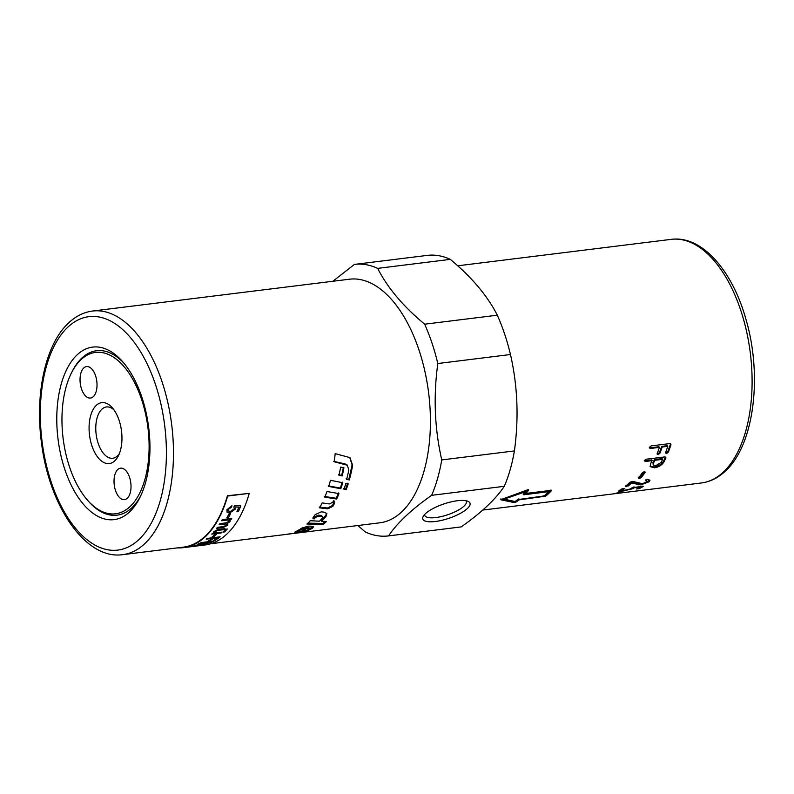 <?xml version="1.0" encoding="UTF-8"?>
<svg xmlns="http://www.w3.org/2000/svg" width="794" height="794" viewBox="0 0 794 794"><rect width="100%" height="100%" fill="white"/><g stroke="black" fill="none" stroke-linecap="round" stroke-linejoin="round"><path stroke-width="1.19" d="M80.958 359.682A81.316 42.737 82.9 0 1 141.511 399.203A81.316 42.737 82.9 0 1 130.097 506.532A81.316 42.737 82.9 0 1 87.191 499.813A81.316 42.737 82.9 0 1 71.47 372.882A81.316 42.737 82.9 0 1 80.958 359.682M140.647 495.982A82.854 43.541 82.9 0 1 131.854 507.753A82.854 43.541 82.9 0 1 88.144 500.915L87.191 499.813M71.47 372.882L72.125 371.592A82.854 43.541 82.9 0 1 81.792 358.134A82.854 43.541 82.9 0 1 124.241 363.563M96.253 405.397A30.688 16.128 82.9 0 1 112.44 407.937A30.688 16.128 82.9 0 1 118.375 455.835A30.688 16.128 82.9 0 1 114.793 460.818A30.688 16.128 82.9 0 1 91.945 445.9A30.688 16.128 82.9 0 1 96.253 405.397M113.969 409.883A25.845 13.577 -97.1 0 0 106.436 406.955A25.845 13.577 -97.1 0 0 101.811 409.267A25.845 13.577 -97.1 0 0 96.947 438.923A25.845 13.577 -97.1 0 0 112.788 458.247A25.845 13.577 -97.1 0 0 117.423 455.935A25.845 13.577 -97.1 0 0 119.378 453.573M115.507 490.513A15.85 8.327 82.9 0 1 120.569 468.172A15.85 8.327 82.9 0 1 129.541 477.293A15.85 8.327 82.9 0 1 124.469 499.634A15.85 8.327 82.9 0 1 115.507 490.513M95.548 375.701A15.85 8.327 82.9 0 1 90.476 398.042A15.85 8.327 82.9 0 1 81.514 388.921A15.85 8.327 82.9 0 1 86.576 366.58A15.85 8.327 82.9 0 1 95.548 375.701M425.415 513.708A24.872 7.603 -18.5 0 1 447.062 502.939A24.872 7.603 -18.5 0 1 467.994 501.322A24.872 7.603 -18.5 0 1 467.428 508.507A24.872 7.603 -18.5 0 1 438.209 521.062A24.872 7.603 -18.5 0 1 423.311 516.269A24.872 7.603 -18.5 0 1 425.415 513.708M424.651 514.482A21.904 6.699 161.5 0 0 424.75 515.375A21.904 6.699 161.5 0 0 441.573 516.507A21.904 6.699 161.5 0 0 464.024 506.135A21.904 6.699 161.5 0 0 466.296 501.471A21.904 6.699 161.5 0 0 465.84 500.696M332.875 281.265L354.382 264.432A136.806 71.897 82.9 0 1 354.65 264.392A136.806 71.897 82.9 0 1 377.656 268.372C387.472 287.696 403.144 306.305 424.661 324.19A136.806 71.897 82.9 0 1 432.015 343.127A136.806 71.897 82.9 0 1 437.822 363.523C433.286 396.385 434.596 428.522 441.752 459.925A136.806 71.897 82.9 0 1 431.638 495.317C411.431 509.569 397.069 523.097 388.564 535.9A136.806 71.897 82.9 0 1 388.286 535.93A136.806 71.897 82.9 0 1 365.29 531.96L357.886 525.529M92.59 311.03C83.787 312.191 75.797 316.151 68.641 322.91C45.635 344.03 34.956 392.98 41.328 441.613C48.791 505.56 85.355 560.127 122.772 554.649A122.742 64.503 -97.1 0 0 144.766 543.662A122.742 64.503 -97.1 0 0 162.006 381.666A122.742 64.503 -97.1 0 0 92.59 311.03L349.529 279.2A122.742 64.503 82.9 0 1 418.934 349.846A122.742 64.503 82.9 0 1 379.701 522.819L298.961 532.824A122.742 64.503 82.9 0 1 298.147 532.913L286.158 534.382M141.838 397.129A86.943 45.695 82.9 0 1 139.784 497.759A86.943 45.695 82.9 0 1 64.89 469.621A86.943 45.695 82.9 0 1 67.827 367.314A86.943 45.695 82.9 0 1 122.971 362.044A86.943 45.695 82.9 0 1 141.838 397.129M427.033 255.43A136.806 71.897 82.9 0 1 427.301 255.39A136.806 71.897 82.9 0 1 450.307 259.37L377.656 268.372M424.661 324.19L497.312 315.198C487.486 295.864 471.815 277.255 450.307 259.37M497.312 315.198A136.806 71.897 82.9 0 1 504.666 334.135A136.806 71.897 82.9 0 1 510.473 354.521L437.822 363.523M307.913 523.127L322.791 523.435L325.232 521.44M312.925 517.867L314.027 518.988L312.945 518.373L313.332 517.112A122.742 64.503 -97.1 0 0 315.218 514.611L321.272 511.852L324.141 512.15L326.85 513.599L326.116 516.269A122.742 64.503 82.9 0 1 321.53 521.281L321.223 520.368L325.768 515.385L326.602 513.202M313.68 518.105L314.89 516.656L318.394 515.187L321.312 515.425L322.83 516.874L318.751 516.05L315.248 517.529A122.742 64.503 82.9 0 1 314.027 518.988M322.791 523.435L323.069 524.387L306.96 524.02A122.742 64.503 -97.1 0 0 310.285 520.705L319.456 521.192A122.742 64.503 -97.1 0 0 322.473 517.956L322.83 516.874M321.53 521.281L326.513 521.479A122.742 64.503 82.9 0 1 323.069 524.387M346.085 478.832L348.824 479.368L352.109 464.907L349.707 457.453M333.669 461.334L344.953 463.865L347.137 465.046M349.32 479.953L346.581 479.397A122.742 64.503 -97.1 0 0 348.794 470.187L347.395 465.254L334.205 461.741A122.742 64.503 -97.1 0 0 335.187 453.622L349.965 457.632L352.635 465.363A122.742 64.503 82.9 0 1 349.32 479.953L348.824 479.368M302.812 530.491L306.931 530.194A122.742 64.503 -97.1 0 0 308.926 529.211L308.469 528.556L304.757 528.625L301.085 529.598A122.742 64.503 82.9 0 1 299.318 530.561L299.666 531.107A122.742 64.503 82.9 0 1 295.973 532.546L295.795 531.553L299.457 530.114M300.847 528.615L304.509 527.653L308.231 527.583L308.697 528.228M301.77 530.968L302.871 530.789M309.144 527.792L309.382 528.774L313.114 526.511M294.802 532.327L295.973 532.546C294.376 532.576 294.405 532.198 296.073 531.424A122.742 64.503 -97.1 0 0 301.928 528.05L308.29 526.154L311.059 526.174L313.531 526.938L312.35 528.278A122.742 64.503 82.9 0 1 306.772 530.908L297.869 532.427A122.742 64.503 -97.1 0 0 304.301 529.747L305.521 529.707A122.742 64.503 82.9 0 1 302.901 530.938M299.139 529.816L299.666 531.107M308.926 529.211L308.231 527.583M210.668 543.761L285.522 534.491A122.742 64.503 -97.1 0 0 288.004 534.084L302.127 532.278A122.742 64.503 82.9 0 1 298.961 532.824M319.148 507.038L327.406 508.031L332.507 505.5L334.343 501.083M333.579 500.627L334.611 501.421L334.473 503.475A122.742 64.503 82.9 0 1 332.914 506.294L327.803 508.835L319.555 507.832A122.742 64.503 -97.1 0 0 322.166 502.91L329.48 503.952L332.835 502.145A122.742 64.503 -97.1 0 0 333.579 500.627M324.349 496.439L336.229 498.295L338.532 492.935M336.229 498.295L336.666 499.029L324.796 497.143A122.742 64.503 -97.1 0 0 326.989 491.526L338.998 493.62A122.742 64.503 82.9 0 1 336.666 499.029M342.264 482.147L340.348 488.072L328.21 485.839M340.348 488.072L340.825 488.717L328.696 486.444A122.742 64.503 -97.1 0 0 330.473 480.281L342.75 482.742A122.742 64.503 82.9 0 1 340.825 488.717M343.395 467.348L341.678 475.378L338.452 474.703M341.678 475.378L342.184 475.914L338.959 475.239A122.742 64.503 -97.1 0 0 340.646 467.1L343.921 467.825A122.742 64.503 82.9 0 1 342.184 475.914M343.484 488.628L345.718 489.025L347.693 483.179M343.961 489.283A122.742 64.503 -97.1 0 0 345.926 483.357L348.179 483.794A122.742 64.503 82.9 0 1 346.184 489.69L343.961 489.283M345.718 489.025L346.184 489.69M122.772 554.649L183.225 547.165A122.742 64.503 -97.1 0 0 227.412 495.744L249.247 493.362L227.66 496.042A123.259 64.771 82.9 0 1 183.295 547.671A123.259 64.771 82.9 0 1 177.38 547.89M441.752 459.925L514.403 450.932C518.939 418.071 517.628 385.934 510.473 354.521M514.403 450.932A136.806 71.897 82.9 0 1 504.289 486.315L431.638 495.317M388.564 535.9L461.215 526.898C481.412 512.646 495.774 499.118 504.289 486.315M461.215 526.898A136.806 71.897 82.9 0 1 460.937 526.928A136.806 71.897 82.9 0 1 460.669 526.968M544.059 495.952A122.742 64.503 -97.1 0 0 548.585 491.694L523.752 494.771L523.226 494.315A122.742 64.503 -97.1 0 0 525.479 491.714L504.16 499.148L515.068 501.52A122.742 64.503 -97.1 0 0 517.569 499.644L544.059 495.952M523.484 494.027L523.752 494.771L523.226 494.315M661.114 462.386A122.742 64.503 -97.1 0 0 662.623 459.339L654.891 460.292A122.742 64.503 82.9 0 1 653.383 463.339L653.194 465.016L655.695 465.77L661.114 462.386M613.822 493.749L613.296 493.848A122.742 64.503 -97.1 0 0 618.387 492.548L621.136 492.211A122.742 64.503 82.9 0 1 616.055 493.501L613.296 493.848M620.59 492.091L621.106 492.042M632.312 487.645L643.448 486.265A122.742 64.503 82.9 0 1 639.279 488.647L636.52 488.995A122.742 64.503 -97.1 0 0 639.914 487.109L634.277 487.804A122.742 64.503 82.9 0 1 632.689 488.747L621.811 491.307L618.605 491.168L619.469 490.384A122.742 64.503 -97.1 0 0 621.841 488.945L624.6 488.598A122.742 64.503 82.9 0 1 622.228 490.037L621.791 490.444L621.563 489.461L622 489.054L622.228 490.037L623.439 490.543L629.94 489.074A122.742 64.503 -97.1 0 0 632.312 487.645M646.584 482.037L645.641 480.31L647.706 479.417L649.968 480.39L649.333 481.69L640.788 484.896L631.528 483.06A122.742 64.503 82.9 0 1 628.243 485.948L625.483 486.295A122.742 64.503 -97.1 0 0 629.92 482.256L632.669 481.382L642.296 483.685L646.584 482.037L646.534 480.549M625.9 485.958L626.119 486.712L625.483 486.295M644.788 471.477L640.857 476.728L638.813 477.69L639.16 478.584L638.455 477.948A122.742 64.503 -97.1 0 0 642.415 472.658L644.42 471.557L645.165 472.321A122.742 64.503 82.9 0 1 641.205 477.601L639.16 478.584L638.455 477.948M644.42 471.557L645.165 472.321L644.807 471.537M500.945 499.615L527.365 489.918L528.576 490.285A122.742 64.503 82.9 0 1 525.926 493.451L550.758 490.374L551.294 490.841A122.742 64.503 82.9 0 1 545.637 496.171L519.137 499.843A122.742 64.503 82.9 0 1 516.15 501.987L513.986 502.523L500.885 499.803M649.353 447.379L651.149 445.9L670.007 443.568L670.97 444.7A122.742 64.503 82.9 0 1 668.28 452.272L666.424 453.652L665.521 452.62A122.742 64.503 -97.1 0 0 667.794 446.327L662.156 447.022A122.742 64.503 82.9 0 1 659.893 453.314L658.037 454.684L657.134 453.652A122.742 64.503 -97.1 0 0 659.407 447.369L650.326 448.491L649.264 447.856M670.007 443.568L670.97 444.7L670.483 444.074L667.814 451.588L665.422 452.957M667.794 446.327L667.307 445.702L661.68 446.397L659.427 452.63L657.581 453.989L658.037 454.684L657.134 453.652M665.054 456.887L665.908 457.86A122.742 64.503 82.9 0 1 663.873 462.048C661.839 465.165 658.722 467.08 654.514 467.795L650.207 466.644L650.623 463.686A122.742 64.503 -97.1 0 0 652.132 460.639L645.155 461.503L644.291 460.54L646.197 459.22L665.054 456.887L665.908 457.86L665.461 457.136L663.447 461.274C661.422 464.371 658.315 466.277 654.117 466.991L650.048 466.217M652.132 460.639L651.695 459.895L644.718 460.758L645.155 461.503L644.291 460.54M644.718 460.758L644.202 460.778M662.623 459.339L662.186 458.595L654.455 459.557A121.72 63.967 82.9 0 1 652.956 462.574L653.194 465.016M654.455 459.557L654.891 460.292M670.573 443.568L670.483 444.074M661.68 446.397L662.156 447.022M657.581 453.989L657.035 453.999M649.839 447.866L658.921 446.734L659.407 447.369M543.692 495.813L545.349 495.218L550.957 489.938M518.919 499.089L519.137 499.843M515.514 501.213L518.859 498.89M500.746 498.999L514.691 501.461M525.926 493.451L525.588 492.558L528.209 489.412M525.479 491.714L525.132 490.831L520.775 492.439M548.585 491.694L548.257 490.791L523.663 493.838M503.912 498.384L504.16 499.148M638.813 477.69L638.108 477.065M649.641 479.973L645.73 482.613M641.929 483.725L637.87 483.913L638.148 484.866M637.87 483.913L631.21 482.137L631.528 483.06M631.21 482.137L627.955 485.005L625.841 485.769M646.276 481.104L645.373 479.943M642.058 486.017L638.773 487.794M639.706 486.305L639.914 487.109M634.078 487.01L634.277 487.804M634.029 486.831L631.25 488.31M621.752 490.295L619.31 490.474M623.082 488.419L622 489.054M183.295 547.671L204.882 544.992A123.259 64.771 -97.1 0 0 249.247 493.362M199.413 545.498L198.331 545.418A123.259 64.771 82.9 0 1 195.135 546.153L199.87 545.24M197.081 545.567L191.374 546.659C189.746 546.868 189.577 546.838 190.868 546.56L198.391 545.23L200.723 545.329L192.803 546.48A123.259 64.771 -97.1 0 0 197.081 545.567L192.595 546.471M192.158 546.292L191.374 546.659C189.746 546.868 189.577 546.838 190.868 546.56M201.527 545.051L199.622 545.448M196.168 545.299L204.445 543.9A123.259 64.771 -97.1 0 0 205.14 543.622L206.371 543.463A123.259 64.771 82.9 0 1 205.686 543.751L208.018 543.701L204.733 544.108A123.259 64.771 82.9 0 1 203.79 544.436L202.549 544.595A123.259 64.771 -97.1 0 0 203.502 544.257L194.252 545.547M197.914 544.227A123.259 64.771 -97.1 0 0 198.847 543.791L211.8 542.183A123.259 64.771 82.9 0 1 210.867 542.62L197.914 544.227M211.353 541.707A123.259 64.771 -97.1 0 0 212.266 541.2L214.092 540.972A123.259 64.771 82.9 0 1 213.179 541.478L211.353 541.707M200.217 543.086A123.259 64.771 -97.1 0 0 201.13 542.58L210.519 541.409A123.259 64.771 82.9 0 1 209.616 541.915L200.217 543.086M206.202 539.176A123.259 64.771 -97.1 0 0 207.135 538.431L220.097 536.823A123.259 64.771 82.9 0 1 215.243 540.287L213.715 540.476A123.259 64.771 -97.1 0 0 217.625 537.756L213.616 538.253A123.259 64.771 82.9 0 1 210.241 540.635L208.713 540.823A123.259 64.771 -97.1 0 0 212.087 538.441L206.202 539.176M212.127 537.022A123.259 64.771 -97.1 0 0 214.708 534.63L216.305 534.431A123.259 64.771 82.9 0 1 213.725 536.823L212.127 537.022M224.652 530.253A123.259 64.771 -97.1 0 0 225.466 529.28L227.273 529.062A123.259 64.771 82.9 0 1 226.459 530.035L224.652 530.253M223.005 532.109A123.259 64.771 -97.1 0 0 223.839 531.196L225.645 530.968A123.259 64.771 82.9 0 1 224.811 531.891L223.005 532.109M213.348 532.724L213.874 533.201L213.775 531.732L217.596 529.598L224.94 528.635A123.259 64.771 82.9 0 1 224.166 529.588L217.238 530.501L214.985 531.742C214.132 532.665 214.787 533.002 216.941 532.734L221.973 532.119A123.259 64.771 82.9 0 1 221.159 532.973L211.77 534.134A123.259 64.771 -97.1 0 0 212.494 533.37L213.874 533.201L213.368 532.774M224.9 528.546L224.126 529.509L217.199 530.412L214.688 532.476M231.669 518.353L231.074 519.405L229.744 519.574L230.091 521.519L227.273 523.574L227.6 525.31L223.084 527.573L216.653 528.367A123.259 64.771 -97.1 0 0 217.397 527.355L223.312 526.62L226.379 525.251C227.084 524.288 226.508 523.891 224.662 524.05L219.213 524.725A123.259 64.771 -97.1 0 0 219.918 523.623L226.012 522.869L228.87 521.43C229.605 520.338 228.821 519.921 226.518 520.169L221.645 520.775A123.259 64.771 -97.1 0 0 222.32 519.604L231.709 518.432A123.259 64.771 82.9 0 1 231.114 519.484L229.784 519.653L230.31 520.139M229.744 519.574L230.052 521.43L227.233 523.484L227.868 524.109M226.379 525.251L226.568 524.348M228.87 521.43L228.99 520.467M226.935 517.787A123.259 64.771 -97.1 0 0 228.88 513.956L230.478 513.758A123.259 64.771 82.9 0 1 228.533 517.589L226.935 517.787M238.865 507.168L235.58 506.929L235.53 508.924L229.843 512.785L227.223 512.398L226.895 509.748L231.957 505.699L231.53 507.138L228.206 509.579L228.186 510.899L230.369 511.485L234.319 508.805L233.893 506.939L234.597 505.609L240.82 505.877A123.259 64.771 82.9 0 1 238.498 511.316L236.979 511.505A123.259 64.771 -97.1 0 0 238.865 507.168L235.629 506.999L235.57 508.994L229.883 512.855L226.806 511.941M191.354 546.56C189.726 546.768 189.558 546.738 190.848 546.461M201.448 545.012L200.713 545.23M199.403 545.399L198.311 545.319A123.149 64.721 82.9 0 1 195.264 546.024M206.351 543.364L205.686 543.751M207.998 543.602L204.733 544.108M204.713 544.009L203.79 544.436M203.77 544.337L202.539 544.495M196.148 545.2L203.502 544.257M211.78 542.084L210.867 542.62M210.847 542.52L197.895 544.128M214.062 540.873L213.179 541.478M213.149 541.379L211.323 541.607M210.499 541.319L209.616 541.915M209.586 541.816L200.197 542.987M220.067 536.734L215.243 540.287M215.224 540.188L213.695 540.377M213.616 538.253L217.625 537.756M213.596 538.163L210.241 540.635M210.221 540.535L208.683 540.724M206.182 539.076L212.087 538.441M216.266 534.342L213.725 536.823M213.695 536.734L212.097 536.933M227.233 528.973L226.459 530.035M226.429 529.945L224.613 530.164M225.615 530.878L224.811 531.891M224.781 531.801L222.975 532.02M214.956 531.652L214.668 532.427M221.933 532.03L221.159 532.973M221.129 532.883L211.74 534.044M227.233 523.484L227.56 525.231L223.054 527.484L216.613 528.288M226.34 525.162C227.044 524.209 226.469 523.802 224.623 523.961L219.174 524.636M228.831 521.35C229.565 520.259 228.781 519.842 226.479 520.09L221.605 520.695M230.439 513.688L228.533 517.589M228.493 517.519L226.895 517.718M231.908 505.629L231.53 507.138M231.481 507.068L228.156 509.51L228.166 510.86M240.781 505.808L238.498 511.316M238.458 511.247L236.94 511.435M671.228 239.351A122.742 64.503 82.9 0 1 740.633 309.997A122.742 64.503 82.9 0 1 723.394 471.993A122.742 64.503 82.9 0 1 701.41 482.97C710.213 481.809 718.203 477.849 725.359 471.09C753.903 445.474 762.607 376.674 746.191 320.161C732.644 270.685 701.946 235.203 671.228 239.351L457.701 265.801M138.9 539.583A117.631 61.813 82.9 0 1 51.312 482.415A117.631 61.813 82.9 0 1 67.827 327.168A117.631 61.813 82.9 0 1 155.416 384.336A117.631 61.813 82.9 0 1 138.9 539.583M325.768 515.385L326.116 516.269M314.89 516.656L315.248 517.529M318.394 515.187L318.751 516.05M321.312 515.425L321.669 516.299M352.109 464.907L352.635 465.363M344.953 463.865L345.479 464.301M300.876 528.744L301.085 529.598M304.509 527.653L304.757 528.625M306.653 530.303L306.772 530.908M312.111 527.305L312.35 528.278M334.046 502.701L334.473 503.475M327.406 508.031L327.803 508.835M332.507 505.5L332.914 506.294M663.447 461.274L663.873 462.048M654.117 466.991L654.514 467.795M652.956 462.574L653.383 463.339M667.814 451.588L668.28 452.272M659.427 452.63L659.893 453.314M545.349 495.218L545.637 496.171M543.741 495.992L543.969 496.766M515.892 501.024L516.15 501.987M513.738 501.55L513.986 502.523M640.857 476.728L641.205 477.601M640.51 483.953L640.788 484.896M649.035 480.767L649.333 481.69M627.955 485.005L628.243 485.948M639.061 487.665L639.279 488.647M632.451 487.764L632.689 488.747M623.796 490.494L623.915 491.039M621.603 490.315L621.811 491.307M346.889 464.818L347.395 465.254M298.633 529.975L298.852 530.958M388.286 535.93L460.937 526.928M354.65 264.392L427.301 255.39M482.722 510.066L701.41 482.97"/></g></svg>
